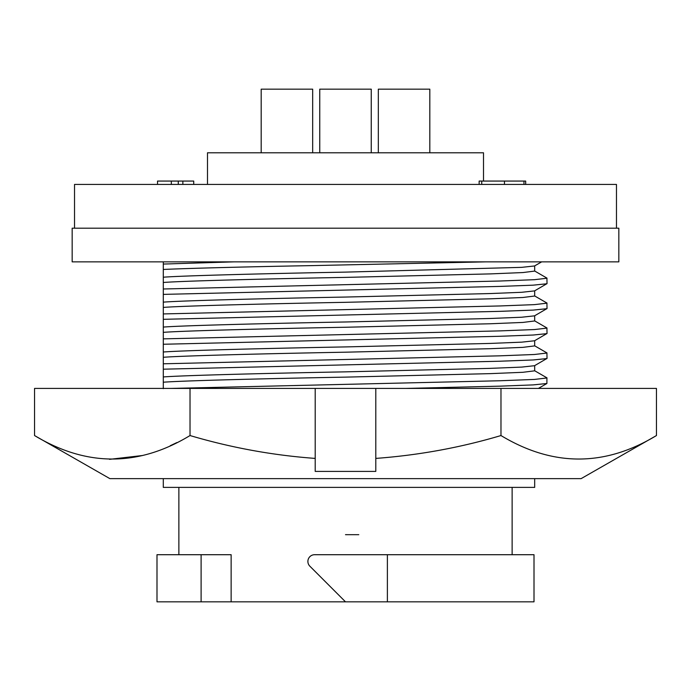 <?xml version="1.0" encoding="UTF-8"?>
<svg xmlns="http://www.w3.org/2000/svg" width="691" height="691" viewBox="0 0 691 691"><rect width="100%" height="100%" fill="white"/><g stroke="black" fill="none" stroke-linecap="round" stroke-linejoin="round"><path stroke-width="1.04" d="M358.793 534.687L345.5 534.679M378.322 152.789L378.322 89.165L429.819 89.165L429.819 152.789M319.752 152.789L319.752 89.165L371.248 89.165L371.248 152.789M261.181 152.789L261.181 89.165L312.678 89.165L312.678 152.789M486.075 261.854L310.509 265.638C249.831 266.717 188.954 268.289 163.292 269.455L163.292 264.057L234.163 261.854L163.292 261.854L163.292 277.212C181.845 275.735 266.113 273.55 345.5 272.116L521.653 267.357L534.54 265.966L541.666 261.854M163.292 277.212L163.292 282.481C181.845 281.012 266.113 278.827 345.5 277.393L490.42 273.895L522.914 272.556L534.679 271.088L534.679 265.897M546.901 283.759L533.236 285.158L499.887 286.42L163.292 294.383L163.292 288.993L163.292 302.14C181.845 300.671 266.113 298.486 345.5 297.052L490.42 293.545L521.653 292.293L534.54 290.902L547.03 283.621L546.909 278.084L534.549 270.941M163.292 302.14L163.292 307.417C181.845 305.94 266.113 303.764 345.5 302.321L490.42 298.823L522.914 297.493L534.679 296.024L534.679 290.825M163.292 307.417L163.292 327.076C181.845 325.599 266.113 323.423 345.5 321.98L490.42 318.482L521.653 317.229L534.54 315.839L547.03 308.549L546.909 303.012L534.549 295.878M163.292 327.076L163.292 332.354C181.845 330.877 266.113 328.691 345.5 327.258L490.42 323.759L522.914 322.429L534.679 320.961L534.679 315.761M163.292 332.354L163.292 352.013C181.845 350.536 266.113 348.35 345.5 346.917L490.42 343.418L521.653 342.157L534.54 340.775L547.03 333.485L546.909 327.949L534.549 320.805M163.292 352.013L163.292 357.29C181.845 355.813 266.113 353.628 345.5 352.194L490.42 348.696L522.914 347.357L534.679 345.897L534.679 340.698M546.901 358.569L533.236 359.959L499.887 361.22L163.292 369.193L163.292 363.794L163.292 376.949C181.845 375.472 266.113 373.287 345.5 371.853L490.42 368.355L521.653 367.094L534.54 365.703L547.03 358.422L546.909 352.885L534.549 345.742M163.292 376.949L163.292 382.218C181.845 380.75 266.113 378.564 345.5 377.131L490.42 373.632L522.914 372.294L534.679 370.825L534.679 365.634M534.679 478.63L534.679 487.388L163.292 487.388L163.292 478.63M109.869 478.63L581.131 478.63L656.45 435.546C604.746 466.857 552.921 466.857 500.975 435.546C460.405 447.613 418.686 455.231 375.792 458.409L375.792 471.409L315.208 471.409L315.208 458.409C272.867 455.326 231.14 447.708 190.025 435.546C138.321 466.857 86.496 466.857 34.55 435.546L109.869 478.63M314.63 554.709A6.729 6.729 0 0 0 309.87 566.205L345.5 601.835L387.383 601.835L387.383 554.709L314.63 554.709M618.834 228.194L72.166 228.194L72.166 261.854L618.834 261.854L618.834 228.194M483.51 181.068L483.51 152.789L207.49 152.789L207.49 184.437M616.476 228.194L616.476 184.437L74.524 184.437L74.524 228.194M193.722 184.437L193.722 181.068L157.531 181.068L157.531 184.437M171.316 181.068L171.316 184.437M178.278 181.068L178.278 184.437M182.856 181.068L182.856 184.437M525.678 184.437L525.678 181.068L479.148 181.068L479.148 184.437M481.731 181.068L481.731 184.437M504.473 181.068L504.473 184.437M523.959 181.068L523.959 184.437M387.383 601.835L534.005 601.835L534.005 554.709L387.383 554.709M201.107 601.835L156.995 601.835L156.995 554.709L201.107 554.709L201.107 601.835L345.5 601.835M201.107 554.709L231.14 554.709L231.14 601.835M109.549 459.342L142.743 455.481M170.262 445.704L176.905 442.56M190.025 435.546L190.025 388.42L315.208 388.42L315.208 458.409M190.025 388.42L34.55 388.42L34.55 435.546M500.975 435.546L500.975 388.42L656.45 388.42L656.45 435.546M500.975 388.42L375.792 388.42L375.792 458.409M315.208 388.42L375.792 388.42M405.712 388.42L499.887 386.157L533.236 384.896L546.901 383.496L546.909 377.822L534.549 370.678M170.815 388.42L499.887 380.758L534.497 379.428L547.03 377.96M163.292 382.218L163.292 388.662M163.292 357.29L163.292 363.794L499.887 355.83L534.497 354.492L547.03 353.023M163.292 344.256L499.887 336.284L533.236 335.023L546.901 333.632M546.901 308.696L533.236 310.086L499.887 311.347L163.292 319.32L163.292 317.445M163.292 338.866L499.887 330.894L534.497 329.555L547.03 328.095M163.292 313.93L499.887 305.958L534.497 304.627L547.03 303.159M163.292 282.481L163.292 288.993L499.887 281.021L534.497 279.691L547.03 278.223M512.126 487.388L512.126 554.709M178.874 487.388L178.874 554.709M538.384 388.42L546.901 383.496"/></g></svg>
